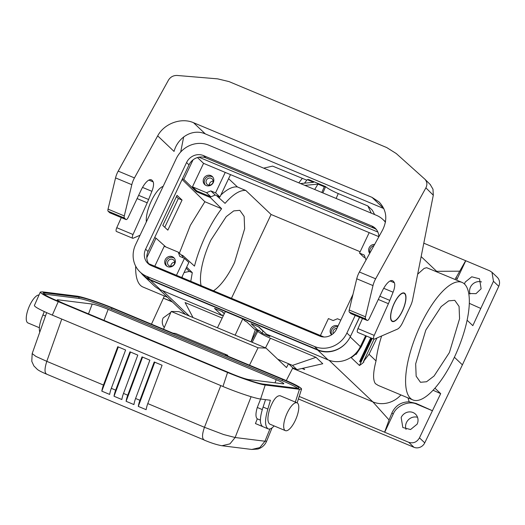 <?xml version="1.0" encoding="UTF-8"?>
<svg xmlns="http://www.w3.org/2000/svg" width="525" height="525" viewBox="0 0 525 525"><rect width="100%" height="100%" fill="white"/><g stroke="black" fill="none" stroke-linecap="round" stroke-linejoin="round"><path stroke-width="0.79" d="M365.649 335.705L360.386 346.618A25.141 23.395 -46.5 0 1 328.046 359.874L266.444 334.11L258.917 326.957L251.081 323.676L258.608 330.829L254.251 329.011L246.724 321.858L245.398 321.3L242.773 318.806L225.356 311.522L217.448 327.777M359.605 317.271L350.451 336.413A25.141 23.395 133.5 0 1 346.966 341.926A25.141 23.395 133.5 0 1 318.019 349.873L150.262 279.7A25.141 23.395 133.5 0 1 143.607 275.369L140.044 271.983A25.141 23.395 133.5 0 1 135.594 244.65L176.262 158.616A25.141 23.395 133.5 0 1 208.694 145.156L376.451 215.329A25.141 23.395 133.5 0 1 383.106 219.667A25.141 23.395 133.5 0 1 385.422 222.239M180.692 152.014L183.678 136.907M366.404 336.026L361.207 346.835L360.57 346.224M430.224 184.524L432.994 189.223L433.296 195.202L412.611 299.736A10.06 3.472 -67.3 0 1 410.557 305.826L402.682 322.488A10.06 3.472 112.7 0 1 397.438 329.136L374.332 339.124A3.353 1.155 -67.3 0 1 373.892 339.157A3.353 1.155 -67.3 0 1 374.213 335.396L388.402 303.686A31.598 10.913 112.7 0 0 389.799 300.392L393.081 292.208A10.06 3.472 112.7 0 0 394.367 282.785A28.048 9.693 112.7 0 0 392.746 280.829A15.757 5.447 112.7 0 0 392.451 280.672A15.757 5.447 112.7 0 0 382.187 291.231L369.429 318.216A3.353 1.155 -67.3 0 1 367.244 320.467A3.353 1.155 -67.3 0 1 367.113 320.381L365.577 318.918A3.353 1.155 -67.3 0 1 365.485 316.818L349.23 310.019A3.353 1.155 -67.3 0 0 349.322 312.119L350.864 313.582L367.113 320.381M470.039 294.013A9.22 8.577 133.5 0 1 470.459 287.162A9.22 8.577 133.5 0 1 481.543 281.938M468.746 293.508L475.998 293.659L481.117 288.803L479.509 278.801L471.739 276.8L465.157 282.128L464.487 284.012A63.696 22.004 112.7 0 0 462.046 282.404A63.696 22.004 112.7 0 0 418.812 328.853A63.696 22.004 112.7 0 0 410.452 398.324A63.696 22.004 112.7 0 0 412.886 399.932A63.696 22.004 112.7 0 0 454.387 357.243A63.696 22.004 112.7 0 0 464.481 284.012M400.936 394.931A25.141 23.395 -46.5 0 1 372.848 401.881L389.071 419.961L391.913 412.945C395.397 405.628 401.152 401.92 409.172 401.822L416.062 403.423A16497.639 2018.33 25.3 0 1 432.436 410.721L419.468 437.857C416.883 442.208 413.293 443.684 408.712 442.293L299.211 396.441M455.037 279.471L465.662 260.695L423.8 243.187M465.662 260.695L489.766 270.828L491.977 272.272L497.234 277.266A8.38 7.796 133.5 0 1 498.75 286.309L462.407 364.862L454.387 357.243M314.718 189.505L317.94 184.118L324.286 186.769L325.52 186.592L308.713 179.563L307.237 179.642L313.589 182.293L300.51 183.56M304.861 185.384L317.94 184.118M160.433 289.767L150.189 280.035A25.141 23.395 133.5 0 1 143.535 275.697L153.779 285.429A25.141 23.395 133.5 0 0 160.433 289.767L222.036 315.532L214.508 308.378L222.344 311.66L224.359 313.576M456.599 280.12L465.754 260.781M498.75 286.309L493.474 281.295L480.782 308.444A16497.639 2018.33 25.3 0 0 469.311 303.332M493.474 281.295L491.977 272.272M349.23 310.019L356.744 278.782A10.06 3.472 112.7 0 1 359.402 272.002L382.62 229.957C387.791 219.338 386.603 209.993 379.057 201.928L372.035 197.374L193.535 122.712C181.263 117.265 164.174 123.532 157.684 135.87L174.051 151.423C178.093 136.763 192.997 128.415 205.321 133.908L383.827 208.576M376.93 338.002L369.042 354.277L363.471 361.535L363.91 361.955A25.141 23.395 133.5 0 1 359.461 365.492L372.238 338.461M292.504 365.393L316.017 357.328L322.763 363.733L296.96 369.626L292.504 365.393L277.699 359.192M467.112 320.224L472.828 325.658L480.782 308.444M172.436 301.98L163.393 298.2L151.469 324.181M170.809 312.395L163.17 317.94A9.22 8.59 -47.8 0 0 164.305 327.449M359.605 361.456L367.06 349.04L360.196 362.02L359.605 361.456L370.762 337.844M433.296 195.202L425.887 187.845C427.475 184.597 427.14 181.716 424.883 179.202L396.263 153.549L386.741 147.571L229.031 81.598L217.718 78.868L177.207 75.469C173.388 75.351 170.468 76.919 168.446 80.161L118.21 171.111A10.06 3.472 112.7 0 0 115.553 177.896L108.038 209.127A3.353 1.155 -67.3 0 0 108.13 211.234L109.672 212.697A3.353 1.155 112.7 0 0 109.797 212.776A3.353 1.155 112.7 0 0 109.948 212.809M268.085 334.793L269.889 336.512L262.054 333.231L263.051 331.124L263.511 331.321M206.522 192.688L210.886 196.836L215.211 195.044L219.923 197.013L215.558 192.865L210.847 190.897L206.522 192.688L192.472 186.808L196.836 190.956L210.669 196.744L210.315 197.505L221.616 208.733L204.875 201.731L190.352 225.35L179.379 253.214M204.875 201.731L182.116 179.484M182.057 200.064L167.836 230.147L162.796 225.435L177.017 195.352L182.057 200.064L178.349 198.516L176.4 196.665M154.639 237.602L156.01 238.173L146.783 257.696A13.073 12.167 133.5 0 1 148.057 251.527L182.424 178.815L183.796 179.393L196.357 191.664L210.315 197.505M221.885 311.469L224.28 313.74M412.886 399.932L378.262 385.448L375.441 383.677C372.816 380.133 373.012 372.547 376.038 360.924L369.042 354.277M306.81 180.187L272.6 166.11L263.662 168.151M316.017 357.328L270.401 338.244C264.37 335.632 260.157 333.329 257.755 331.347L256.856 330.488L251.075 341.841M359.52 317.231L354.493 327.869M216.484 195.576L225.054 203.359C233.1 194.23 240.017 189.925 245.798 190.457L271.084 214.482L360.157 251.738M433.053 390.239L440.692 393.645L432.436 410.721M182.149 277.686L182.352 276.202M186.132 268.209L189.381 271.438L192.294 272.659L190.778 281.295M189.381 271.438L184.091 272.534M150.189 280.035L317.802 350.142A25.141 23.395 -46.5 0 0 346.966 341.926M181.735 277.508L188.829 262.507L184.465 258.359L179.753 256.384L178.27 252.164L164.22 246.284L154.783 266.234M182.549 256.233L182.871 255.557L194.493 266.109A63.696 22.004 112.7 0 1 221.616 208.733M181.027 254.782L182.871 255.557M440.692 393.645L434.93 388.165M371.28 213.17L367.867 205.964L338.251 193.574C332.141 190.916 327.928 188.613 325.605 186.67L325.52 186.592M321.812 192.472L324.286 186.769M359.461 365.492L351.173 357.623A25.141 23.395 -46.5 0 0 355.628 354.086L356.068 354.506L361.207 346.835M140.031 235.259L133.14 238.238A3.353 1.155 -67.3 0 1 132.7 238.265A3.353 1.155 -67.3 0 1 133.022 234.511L116.767 227.712L121.301 217.586M132.7 238.265L116.452 231.473A3.353 1.155 -67.3 0 1 116.767 227.712M401.166 417.493L402.819 427.534L410.576 429.529L417.132 424.174A9.22 8.59 -47.8 0 0 415.478 414.127A9.22 8.59 -47.8 0 0 401.166 417.493M406.061 429.411A9.22 8.577 133.5 0 1 406.468 422.533A9.22 8.577 133.5 0 1 417.533 417.303M373.892 339.157L357.643 332.358A3.353 1.155 -67.3 0 1 357.958 328.598L374.213 335.396M143.535 275.697A25.141 23.395 133.5 0 1 141.179 273.066M157.684 135.87L134.459 177.909A10.06 3.472 112.7 0 0 131.808 184.695L115.553 177.896M352.99 294.381L336.591 329.083A13.073 12.167 133.5 0 1 319.725 336.079L151.384 265.663A13.073 12.167 133.5 0 1 147.919 263.412A13.073 12.167 133.5 0 1 145.609 249.198L186.559 162.56L189.013 164.889A13.073 12.167 133.5 0 1 193.029 159.869L183.796 179.393M189.013 164.889L182.424 178.815M340.81 320.152L337.463 318.754L333.139 320.545L328.42 318.577L320.414 335.521M165.834 246.96L156.01 238.173M384.7 432.246L393.186 414.153C396.316 405.648 409.375 400.201 416.929 404.25L432.456 410.747M256.856 330.488L255.892 329.693M255.419 329.497L251.022 341.814M222.036 315.532L222.318 314.934L223.263 315.827M231.459 298.312L271.084 214.482M186.67 267.074L192.294 272.659M213.458 290.778A44.422 15.35 112.7 0 0 234.498 262.539L244.643 228.749L244.145 216.438L239.827 210.348L233.743 210.893L226.236 216.622L210.893 240.115A44.422 15.35 112.7 0 0 201.088 285.607M171.918 301.488A16497.567 2018.323 -154.7 0 0 163.373 298.174L164.384 295.982M362.486 318.478L357.958 328.598M298.41 398.947L413.969 447.287A8.38 7.796 -46.5 0 0 424.745 442.864L419.468 437.857M462.407 364.862L424.745 442.864M302.039 368.465L304.69 369.574L303.233 368.196M449.42 352.524L434.063 376.025L426.556 381.747L420.466 382.285L416.154 376.189L415.669 363.871L425.814 330.094L441.171 306.587L448.678 300.864L454.762 300.333L459.073 306.429L459.565 318.741L449.42 352.518M329.057 360.268L372.848 401.881L292.602 368.314M262.054 333.231L258.891 330.225L258.608 330.829M222.173 318.071L185.082 302.558L193.01 317.553M384.608 432.167L389.071 419.961M383.985 220.5A25.141 23.395 133.5 0 1 385.521 221.648M245.798 190.457L237.412 186.939L228.592 178.684M367.867 205.964L372.323 210.197L374.633 214.567M131.808 184.695L124.294 215.926A3.353 1.155 -67.3 0 0 124.386 218.032L125.921 219.496A3.353 1.155 112.7 0 0 126.053 219.575A3.353 1.155 112.7 0 0 128.238 217.33L140.995 190.345A15.757 5.447 -67.3 0 1 151.259 179.786A15.757 5.447 -67.3 0 1 151.554 179.937L150.944 179.681M258.457 326.767L263.051 331.124M296.96 369.626L292.819 367.894M164.758 227.266L178.349 198.516M436.642 271.313L459.401 271.189M178.27 252.164L182.634 256.312L183.159 257.814M307.237 179.642L304.48 183.179M237.412 186.939C232.687 186.401 227.122 189.151 220.703 195.195M219.227 198.069L219.529 196.849M135.693 266.195A63.696 22.004 112.7 0 0 140.523 285.416A63.696 22.004 112.7 0 0 142.964 287.024L167.495 297.288M196.737 190.864L196.357 191.664M146.357 221.872A21.794 7.527 -67.3 0 1 151.384 200.891A21.794 7.527 -67.3 0 1 163.163 186.329M417.67 274.168L424.167 268.38L426.694 267.704L450.483 277.567M323.938 336.991L148.66 263.675M363.471 361.535L374.03 339.189M381.623 335.974C378.755 344.971 376.891 353.286 376.038 360.924M192.472 186.808L203.562 163.347L197.452 157.546M219.923 197.013L230.514 174.622M213.137 181.132A3.688 3.432 -46.5 0 0 209.331 185.141M210.847 190.897L215.211 195.044M215.558 192.865L225.232 172.41L203.562 163.347M213.308 182.556A5.532 5.145 133.5 0 1 206.174 185.515A5.532 5.145 133.5 0 1 204.711 184.564A5.532 5.145 133.5 0 1 203.733 178.552A5.532 5.145 133.5 0 1 212.33 176.544A5.532 5.145 133.5 0 1 213.308 182.556M205.282 185.03A5.532 5.145 133.5 0 1 204.796 179.57A5.532 5.145 133.5 0 1 212.822 177.096M206.397 180.232A3.688 3.432 -46.5 0 0 207.047 184.242A3.688 3.432 -46.5 0 0 212.782 182.903A3.688 3.432 -46.5 0 0 212.126 178.894A3.688 3.432 -46.5 0 0 206.397 180.232M378.827 236.663L369.187 232.627L359.52 253.083L364.232 255.058L365.715 259.278L366.292 259.521M198.903 157.192L377.869 232.057M225.232 172.41L369.187 232.627M366.181 259.724L365.715 259.278M365.19 257.782L363.884 257.23L359.52 253.083M371.733 249.677A3.688 3.432 133.5 0 1 372.218 248.791M373.971 245.615A5.532 5.145 -46.5 0 0 370.237 248.771A5.532 5.145 -46.5 0 0 369.974 252.853M374.633 244.414A5.532 5.145 -46.5 0 0 369.167 247.754A5.532 5.145 -46.5 0 0 369.725 253.306M336.938 328.342A3.688 3.432 -46.5 0 0 333.263 333.526M331.787 334.681A5.532 5.145 133.5 0 1 331.748 329.903A5.532 5.145 133.5 0 1 337.752 326.622M331.57 334.819A5.532 5.145 133.5 0 1 330.678 328.886A5.532 5.145 133.5 0 1 337.811 325.927A5.532 5.145 133.5 0 1 338.034 326.025M176.452 275.303L184.465 258.359M165.237 259.685A5.532 5.145 -46.5 0 0 166.215 265.696A5.532 5.145 -46.5 0 0 167.685 266.647A5.532 5.145 -46.5 0 0 174.818 263.688A5.532 5.145 -46.5 0 0 173.841 257.677A5.532 5.145 -46.5 0 0 165.237 259.685M166.792 266.162A5.532 5.145 133.5 0 1 166.307 260.702A5.532 5.145 133.5 0 1 174.333 258.228M167.902 261.365A3.688 3.432 133.5 0 1 173.637 260.026A3.688 3.432 133.5 0 1 174.287 264.036A3.688 3.432 133.5 0 1 168.558 265.374A3.688 3.432 133.5 0 1 167.902 261.365M170.842 266.273A3.688 3.432 133.5 0 1 174.648 262.264M355.208 315.433L346.887 333.034A25.141 23.395 133.5 0 1 314.455 346.487L146.698 276.314A25.141 23.395 133.5 0 1 140.044 271.983M186.559 162.56A13.073 12.167 133.5 0 1 203.424 155.564L371.766 225.98A13.073 12.167 133.5 0 1 375.224 228.231A13.073 12.167 133.5 0 1 378.827 236.827M149.231 264.482A13.073 12.167 133.5 0 1 146.783 257.696M193.029 159.869A13.073 12.167 133.5 0 1 205.879 157.894L374.213 228.309A13.073 12.167 133.5 0 1 376.366 229.491M266.017 348.088L258.064 347.786L171.216 311.463L178.913 311.653L266.017 348.088L286.512 367.566L288.474 363.694M258.064 347.786L249.506 365.19M171.216 311.463L163.537 329.228M242.773 318.806L235.141 335.173M288.494 363.72L292.838 367.848L286.283 380.586M265.525 399.643L263.104 407.059L267.855 409.047L270.414 400.247L260.61 399.026C255.071 398.429 237.129 392.451 222.961 386.492L52.316 315.112C40.537 310.104 34.558 306.902 34.387 305.498L40.32 292.051L42.44 291.841L76.689 296.107C82.228 296.71 100.17 302.689 114.338 308.647L172.896 333.139L175.58 333.473L227.771 355.307L225.087 354.972L283.644 379.47C295.326 384.425 301.304 387.621 301.58 389.051L299.447 389.288L265.204 385.022C259.665 384.418 241.723 378.44 227.555 372.481L58.242 301.658C46.469 296.658 40.491 293.455 40.32 292.051M404.808 293.403A15.422 5.329 -67.3 0 1 402.787 310.223A15.422 5.329 -67.3 0 1 392.319 321.471A15.422 5.329 -67.3 0 1 391.729 321.077A15.422 5.329 -67.3 0 1 393.75 304.257A15.422 5.329 -67.3 0 1 404.217 293.016A15.422 5.329 -67.3 0 1 404.808 293.403M425.887 187.845L375.651 278.801A10.06 3.472 112.7 0 0 372.993 285.58L365.485 316.818M137.104 198.575L147.21 202.801A31.598 10.913 112.7 0 0 148.608 199.507L151.896 191.317A10.06 3.472 112.7 0 0 153.175 181.893A28.048 9.693 112.7 0 0 151.554 179.937M446.867 276.065L442.792 274.358M147.21 202.801L133.022 234.511M394.163 321.116A15.087 5.211 -67.3 0 1 392.444 321.156A15.087 5.211 -67.3 0 1 392.628 307.368A15.087 5.211 -67.3 0 1 402.373 293.363A15.087 5.211 -67.3 0 1 404.092 293.324A15.087 5.211 -67.3 0 1 403.909 307.112A15.087 5.211 -67.3 0 1 394.163 321.116M296.579 417.395A15.087 5.211 112.7 0 0 297.058 402.813A15.087 5.211 112.7 0 0 286.289 415.065A15.087 5.211 112.7 0 0 285.889 416.062A15.087 5.211 112.7 0 0 285.416 430.651A15.087 5.211 112.7 0 0 296.579 417.395M227.509 355.983L227.771 355.307M297.058 402.813L280.12 395.732C276.563 395.469 273.066 399.984 269.64 409.264C267.277 417.355 267.35 422.31 269.843 424.134L285.416 430.651M267.855 409.047C264.712 419.829 264.803 426.438 268.131 428.873C269.784 429.489 271.786 428.512 274.142 425.933M263.104 407.059C259.678 417.48 259.514 423.977 262.612 426.556L255.767 423.695M154.763 362.197L138.292 406.402L146.14 409.684A13.407 4.633 -67.3 0 1 147.787 403.587L204.461 427.291C201.876 434.772 201.902 439.058 204.553 440.153L46.502 374.108C41.961 372.212 38.929 370.657 37.393 369.456L33.869 365.918L31.782 361.305L32.176 353.594L35.936 356.429L46.797 361.344C44.408 368.904 44.441 373.19 46.889 374.2M60.926 302.361L229.222 372.757A26.959 2.428 20.8 0 0 262.841 384.018L297.058 388.277A26.959 2.428 20.8 0 0 298.922 388.087A26.959 2.428 20.8 0 0 282.529 379.398L111.923 308.031A26.959 2.428 20.8 0 0 79.144 297.124L44.881 292.858A26.959 2.428 20.8 0 0 43.011 293.055A26.959 2.428 20.8 0 0 60.926 302.361M297.701 388.342A26.939 2.428 20.8 0 0 282.05 380.645L111.438 309.277A26.939 2.428 20.8 0 0 78.691 298.384L44.428 294.112A26.939 2.428 20.8 0 0 43.759 294.053M103.989 320.362L108.163 309.369A13.073 1.175 20.8 0 0 92.216 304.06L58.124 299.814A13.073 1.175 20.8 0 0 57.218 299.906A13.073 1.175 20.8 0 0 64.811 303.968L232.568 374.141M108.163 309.369L276.216 379.667A13.073 1.175 20.8 0 1 283.808 383.729A13.073 1.175 20.8 0 1 282.903 383.821L248.811 379.575A13.073 1.175 20.8 0 1 238.803 376.583M282.529 379.398L282.05 380.645M123.506 393.428A13.407 4.633 -67.3 0 0 121.853 399.525L114.017 396.25A13.407 4.633 -67.3 0 1 115.671 390.154L129.957 351.822L137.793 355.097L123.506 393.428L127.752 395.207A13.407 4.633 -67.3 0 0 126.098 401.303L142.577 357.098M101.817 391.145L109.666 394.426A13.407 4.633 -67.3 0 1 111.313 388.329L125.606 349.998L117.751 346.717L103.464 385.048A13.407 4.633 -67.3 0 0 101.817 391.145L118.289 346.94M204.094 440.029L204.094 440.029C210.82 442.897 216.773 444.8 221.944 445.738L251.79 449.459L259.796 447.589L264.967 441.223L266.68 441.105C264.889 445.161 261.936 447.805 257.827 449.046L251.79 449.459M138.292 406.402A13.407 4.633 -67.3 0 1 139.939 400.306L154.225 361.974L162.081 365.256L147.787 403.587M126.098 401.303L133.934 404.578A13.407 4.633 -67.3 0 1 135.588 398.482L149.874 360.15L142.039 356.875L127.752 395.207M220.795 385.58L204.461 427.291L223.637 434.542L235.134 437.509L229.957 443.868L221.95 445.738M114.017 396.25L130.495 352.045M255.445 423.557L257.289 418.845C255.531 417.244 255.524 413.451 257.276 407.472L260.617 399.026M257.289 418.845L260.374 420.131M257.276 407.472L262.264 409.559M39.775 332.135C38.666 328.315 39.716 322.593 42.919 314.954L45.478 316.024M42.919 314.954L44.277 311.574M39.021 294.991A15.087 5.211 112.7 0 0 28.842 307.374A15.087 5.211 112.7 0 0 28.448 308.378A15.087 5.211 112.7 0 0 27.969 322.96L39.362 327.725M350.195 336.938L360.386 346.618M407.984 397.878L409.172 401.822M193.535 122.712L205.321 133.908M364.015 353.719L371.392 338.107M383.821 208.576L372.035 197.374M265.499 347.872L270.401 338.244M317.802 350.142L328.046 359.874M298.823 182.857L302.216 178.5M189.276 315.991L162.652 290.692M325.605 186.67L322.888 192.924M134.459 177.909L118.21 171.111M416.929 404.25L416.062 403.423M392.746 280.829L392.136 280.573M378.295 299.46L388.402 303.686M338.251 193.574L336.125 198.463M393.186 414.153L391.913 412.945M457.17 278.788L455.897 277.574M413.969 447.287L408.712 442.293M109.672 212.697L125.921 219.496M252.177 342.3L257.755 331.347M390.055 280.98L394.367 282.785M365.577 318.918L349.322 312.119M124.386 218.032L108.13 211.234M383.716 288.291L393.081 292.208M379.824 296.218L389.799 300.392M170.861 265.663L171.458 266.214M124.294 215.926L108.038 209.127M209.908 185.089L209.35 184.57M146.698 276.314L150.262 279.7M346.887 333.034L350.451 336.413M314.455 346.487L318.019 349.873M145.609 249.198L148.057 251.527M203.424 155.564L205.879 157.894M371.766 225.98L374.213 228.309M222.961 386.492L227.555 372.481M58.242 301.658L52.316 315.112M153.175 181.893L148.864 180.095M151.896 191.317L142.524 187.399M138.633 195.333L148.608 199.507M359.402 272.002L375.651 278.801M356.744 278.782L372.993 285.58M260.61 399.026L265.204 385.022M299.447 389.288L295.339 402.091M58.124 299.814L57.835 300.576M88.489 313.878L92.216 304.06M275.015 382.837L276.216 379.667M44.428 294.112L44.881 292.858M78.691 298.384L79.144 297.124M111.923 308.031L111.438 309.277M111.313 388.329L115.671 390.154M61.766 319.062L46.797 361.344L103.464 385.048M135.588 398.482L139.939 400.306M251.107 396.71L235.134 437.509L264.967 441.223L269.948 428.951M367.06 349.04L372.087 338.402M367.244 320.467L350.989 313.668M185.535 314.423L158.753 288.98M109.797 212.776L126.053 219.575M437.515 272.14L421.148 256.594M383.106 219.667L385.481 221.918M430.5 184.787L424.883 179.202M392.444 321.156L391.427 320.729M255.603 423.629L268.131 428.873M301.58 389.051L297.15 402.859M266.68 441.105L272.048 427.882M46.666 312.67L32.176 353.594M404.092 293.324L403.069 292.897M450.233 277.463L462.046 282.404"/></g></svg>
